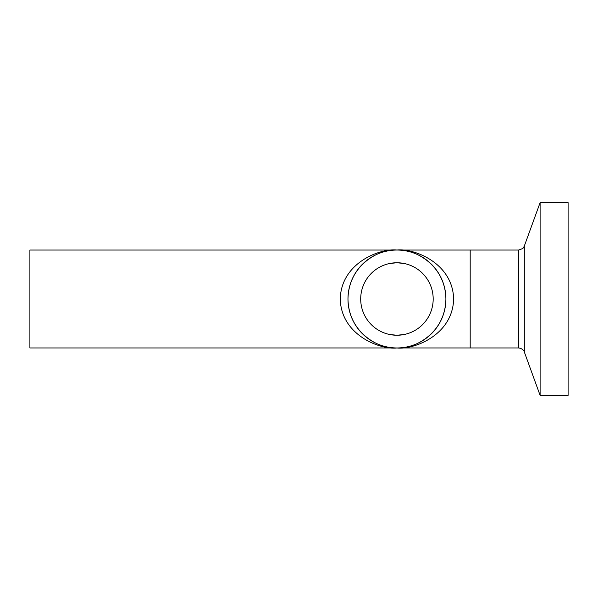 <?xml version="1.0" encoding="UTF-8"?>
<svg xmlns="http://www.w3.org/2000/svg" width="598" height="598" viewBox="0 0 598 598"><rect width="100%" height="100%" fill="white"/><g stroke="black" fill="none" stroke-linecap="round" stroke-linejoin="round"><path stroke-width="0.9" d="M389.874 263.456L396.945 262.761A36.239 36.239 0 0 0 360.699 299A36.239 36.239 0 0 0 396.945 335.239A36.239 36.239 0 0 0 433.184 299A36.239 36.239 0 0 0 396.945 262.761L404.009 263.456M396.945 347.961A48.961 48.961 0 0 0 445.906 299A48.961 48.961 0 0 0 396.945 250.039C413.517 248.065 452.843 262.761 453.62 299C452.843 335.239 413.517 349.935 396.945 347.961C411.267 349.935 445.241 335.239 445.906 299C445.241 262.761 411.267 248.065 396.945 250.039L29.9 250.039L29.9 347.961L396.945 347.961C380.365 349.935 341.039 335.239 340.269 299C341.039 262.761 380.365 248.065 396.945 250.039A48.961 48.961 0 0 0 347.976 299A48.961 48.961 0 0 0 396.945 347.961L470.192 347.961L470.192 250.039L470.192 347.961L518.593 347.961L518.593 250.039L396.945 250.039C382.615 248.065 348.641 262.761 347.976 299C348.641 335.239 382.615 349.935 396.945 347.961M540.106 202.647L568.1 202.647L568.1 395.353L540.106 395.353L540.106 202.647L524.319 246.025C523.325 246.675 525.635 247.916 518.593 250.039M518.593 347.961C523.661 348.627 524.453 352.207 524.319 351.975L524.319 246.025M404.009 334.544L396.945 335.239L389.874 334.544M524.319 351.975L540.106 395.353"/></g></svg>
